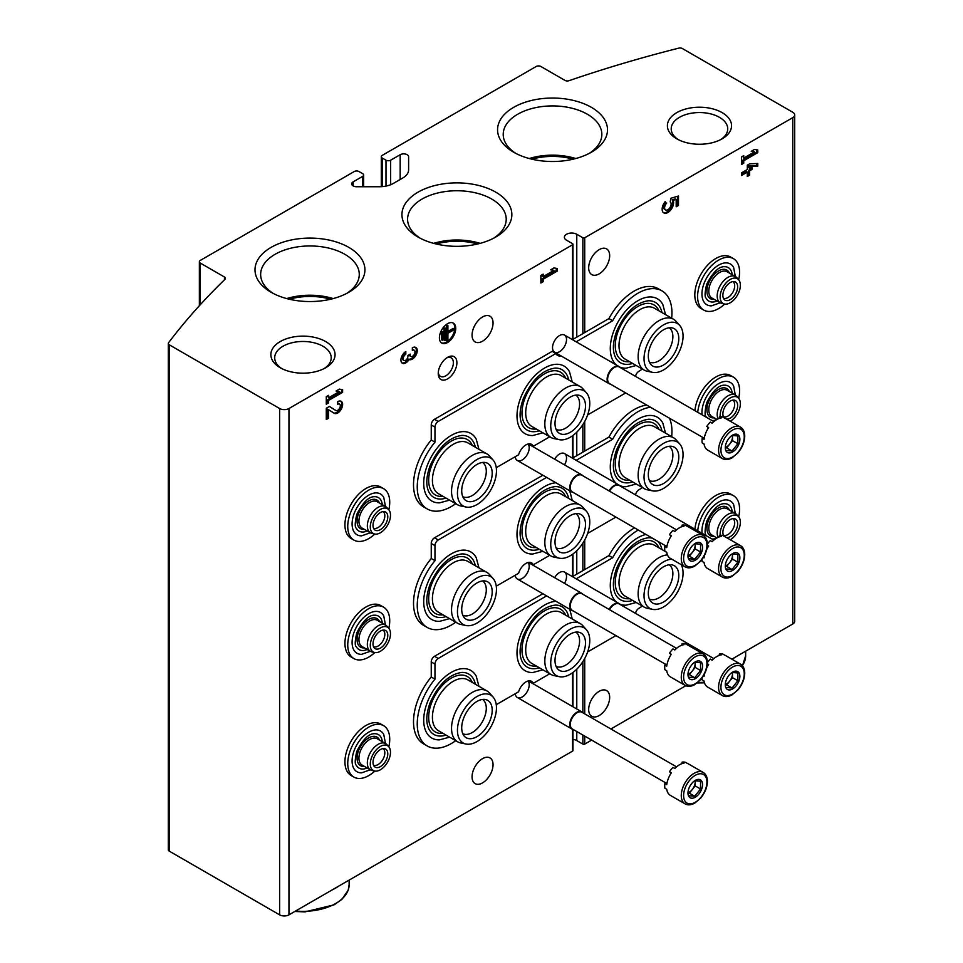 <?xml version="1.0" encoding="UTF-8"?>
<svg xmlns="http://www.w3.org/2000/svg" width="963" height="963" viewBox="0 0 963 963"><rect width="100%" height="100%" fill="white"/><g stroke="black" fill="none" stroke-linecap="round" stroke-linejoin="round"><path stroke-width="1.44" d="M477.6 244A47.163 27.229 0 0 0 436.203 244M573.226 159.172A47.163 27.229 0 0 0 531.829 159.172M330.658 299.216A47.163 27.229 0 0 0 289.261 299.216M576.777 337.158L576.777 234.262L582.856 237.765A1.324 0.758 0 0 0 584.722 237.765L792.766 117.655A6.597 3.804 0 0 0 794.692 114.958A6.597 3.804 0 0 0 792.766 112.262L682.394 48.547A3.298 1.902 0 0 0 678.746 48.15A989.555 571.312 0 0 0 569.013 80.699A3.298 1.902 0 0 1 564.992 80.41L540.869 66.483A3.298 1.902 0 0 0 536.198 66.483L382.263 155.356A3.298 1.902 0 0 0 381.3 156.704A3.298 1.902 0 0 0 382.263 158.052L385.994 160.207A3.298 1.902 0 0 0 390.653 160.207L400.175 154.718A4.947 2.853 0 0 1 405.567 154.092A4.947 2.853 0 0 1 408.613 156.728L408.613 169.885L408.613 156.728M731.844 659.161L792.766 623.988A6.597 3.804 0 0 0 794.692 621.291L794.692 114.958M353.156 185.895L353.156 181.863A4.947 2.853 0 0 0 351.712 183.873A4.947 2.853 0 0 0 356.659 186.738L379.422 186.738A19.79 11.424 0 0 0 393.422 183.391L402.823 177.962A19.79 11.424 0 0 0 408.613 169.885M353.156 181.863L362.666 176.361A3.298 1.902 0 0 0 363.641 175.013A3.298 1.902 0 0 0 362.666 173.677L358.934 171.522A3.298 1.902 0 0 0 354.276 171.522L200.328 260.395A3.298 1.902 0 0 0 199.365 261.743A3.298 1.902 0 0 0 200.328 263.092L224.463 277.019A3.298 1.902 0 0 1 225.426 278.367A3.298 1.902 0 0 1 224.957 279.342A989.555 571.312 0 0 0 168.585 342.696A3.298 1.902 0 0 0 168.308 343.454A3.298 1.902 0 0 0 169.271 344.802L279.631 408.517A6.597 3.804 0 0 0 288.96 408.517L572.576 244.771A1.324 0.758 0 0 0 572.576 243.699L566.521 240.196A7.259 4.189 0 0 1 564.39 237.235A7.259 4.189 0 0 1 568.868 233.359A7.259 4.189 0 0 1 576.777 234.262M168.308 343.454L168.308 849.787A3.298 1.902 0 0 0 169.271 851.136L279.631 914.85A6.597 3.804 0 0 0 288.96 914.85L572.576 751.104A1.324 0.758 0 0 0 572.961 750.562L572.961 729.376M528.001 562.512A9.895 5.718 -60 0 1 528.386 570.602A9.895 5.718 -60 0 1 522.211 578.462A9.895 5.718 -60 0 1 515.241 575.212M528.001 681.01A9.895 5.718 -60 0 1 528.386 689.099A9.895 5.718 -60 0 1 522.211 696.971A9.895 5.718 -60 0 1 515.241 693.721M528.001 444.003A9.895 5.718 -60 0 1 528.386 452.104A9.895 5.718 -60 0 1 522.211 459.965A9.895 5.718 -60 0 1 515.241 456.715M554.628 459.17A9.895 5.718 -60 0 1 559.527 454.042A9.895 5.718 -60 0 1 565.979 455.258A9.895 5.718 -60 0 1 564.523 464.888M554.628 577.68A9.895 5.718 -60 0 1 559.527 572.54A9.895 5.718 -60 0 1 565.979 573.767A9.895 5.718 -60 0 1 564.523 583.385M559.527 351.7A9.895 5.718 -60 0 1 552.521 347.655A9.895 5.718 -60 0 1 559.527 335.533A9.895 5.718 -60 0 1 566.521 339.578A9.895 5.718 -60 0 1 559.527 351.7M472.063 335.136A14.842 8.571 120 0 0 475.132 341.925A14.842 8.571 120 0 0 489.974 333.354A14.842 8.571 120 0 0 489.974 316.213A14.842 8.571 120 0 0 478.539 320.198A14.842 8.571 120 0 0 472.063 335.136M472.063 776.828A14.842 8.571 120 0 0 475.132 783.617A14.842 8.571 120 0 0 489.974 775.046A14.842 8.571 120 0 0 489.974 757.905A14.842 8.571 120 0 0 478.539 761.889A14.842 8.571 120 0 0 472.063 776.828M328.564 409.708L334.161 413.259A6.922 3.996 120 0 0 334.245 413.308A6.922 3.996 120 0 0 341.179 409.311A6.922 3.996 120 0 0 341.179 401.306A6.922 3.996 120 0 0 337.712 401.655L337.712 404.291A3.696 2.131 120 0 1 339.554 404.111A3.696 2.131 120 0 1 339.554 408.372A3.696 2.131 120 0 1 335.87 410.503L329.442 406.434L326.288 408.252L326.288 419.567L328.564 418.243L328.564 409.708L327.637 409.167L327.637 417.701L328.564 418.243M334.931 409.973L335.87 410.503A3.696 2.131 120 0 0 335.87 410.503L334.883 409.937A3.696 2.131 120 0 0 334.931 409.973A3.696 2.131 120 0 0 334.98 409.997M342.611 392.338L342.611 389.69L339.349 389.124L336.075 391.014L339.349 391.58L328.564 397.803L328.564 395.348L326.288 396.672L326.288 404.207L328.564 402.895L328.564 400.439L342.611 392.338L341.672 391.797L341.672 389.534M405.82 351.555A6.922 3.996 120 0 0 401.294 357.658A6.922 3.996 120 0 0 402.353 363.22A6.922 3.996 120 0 0 409.082 359.548A6.922 3.996 120 0 0 415.908 355.275A6.922 3.996 120 0 0 415.811 347.45A6.922 3.996 120 0 0 412.345 347.787L412.345 350.424A3.696 2.131 120 0 1 414.198 350.243A3.696 2.131 120 0 1 413.657 355.299A3.238 1.866 120 0 1 410.9 356.479A3.238 1.866 120 0 1 410.226 354.998L410.226 354.107L407.939 355.419L407.939 356.31A3.238 1.866 120 0 1 404.508 360.583A3.696 2.131 120 0 1 403.966 360.415A3.696 2.131 120 0 1 403.401 357.454A3.696 2.131 120 0 1 405.82 354.203L405.82 351.555M439.405 337.82A11.544 6.669 120 0 0 441.8 343.105A11.544 6.669 120 0 0 453.344 336.448A11.544 6.669 120 0 0 453.344 323.111A11.544 6.669 120 0 0 444.449 326.204A11.544 6.669 120 0 0 439.405 337.82M557.192 271.145L557.192 268.496L553.93 267.931L550.655 269.821L553.93 270.386L543.156 276.61L543.156 274.154L540.869 275.478L540.869 283.014L543.156 281.702L543.156 279.246L557.192 271.145L556.253 270.603L556.253 268.34M447.566 378.892A13.193 7.62 -60 0 1 438.237 373.512A13.193 7.62 -60 0 1 447.566 357.345A13.193 7.62 -60 0 1 456.895 362.738A13.193 7.62 -60 0 1 447.566 378.892M591.643 740.102L584.722 744.098A1.324 0.758 0 0 1 582.856 744.098L576.777 740.595A7.259 4.189 0 0 0 572.961 739.44M588.682 709.49A14.842 8.571 120 0 0 591.751 716.291A14.842 8.571 120 0 0 606.594 707.721A14.842 8.571 120 0 0 606.594 690.579A14.842 8.571 120 0 0 595.158 694.552A14.842 8.571 120 0 0 588.682 709.49M588.682 267.798A14.842 8.571 120 0 0 591.751 274.599A14.842 8.571 120 0 0 606.594 266.029A14.842 8.571 120 0 0 606.594 248.887A14.842 8.571 120 0 0 595.158 252.86A14.842 8.571 120 0 0 588.682 267.798M666.721 203.049A4.622 2.66 120 0 0 665.553 209.922L664.626 209.38A4.622 2.66 120 0 1 665.794 202.519L665.289 201.52A8.077 4.671 120 0 0 663.82 212.919A8.077 4.671 120 0 0 671.055 209.549A8.077 4.671 120 0 0 673.125 200.304L676.195 199.413L676.195 206.768L678.482 205.456L678.482 196.031L670.934 198.234L670.176 201.929A4.622 2.66 120 0 0 670.152 201.917M665.553 209.922A4.622 2.66 120 0 0 670.176 207.262A4.622 2.66 120 0 0 670.176 201.929M757.773 166.105L757.773 163.469L749.611 163.842L747.324 165.167L747.324 169.5L741.45 172.895L741.45 175.531L747.324 172.136L747.324 176.47L749.611 175.158L749.611 170.812L752.067 169.404L752.067 166.768L749.611 168.176L749.611 166.479L757.773 166.105L756.846 165.564L756.846 163.505M757.773 152.636L757.773 149.999L754.51 149.434L751.248 151.323L754.51 151.889L743.737 158.101L743.737 155.657L741.45 156.969L741.45 164.517L743.737 163.192L743.737 160.749L757.773 152.636L756.846 152.106L756.846 149.843M610.903 728.979L685.812 685.728M676.784 138.828A32.092 18.526 0 0 0 722.154 138.828A32.092 18.526 0 0 0 722.154 112.635A32.092 18.526 0 0 0 676.784 112.635A32.092 18.526 0 0 0 676.784 138.828L676.784 138.828M280.269 367.758A32.092 18.526 0 0 0 325.65 367.758A32.092 18.526 0 0 0 325.65 341.552A32.092 18.526 0 0 0 280.269 341.552A32.092 18.526 0 0 0 280.269 367.758L280.269 367.758M418.038 237.042A54.963 31.731 0 0 0 495.764 237.042A54.963 31.731 0 0 0 495.764 192.167A54.963 31.731 0 0 0 418.038 192.167A54.963 31.731 0 0 0 418.038 237.042L418.038 237.042M513.664 152.214A54.963 31.731 0 0 0 591.39 152.214A54.963 31.731 0 0 0 591.39 107.338A54.963 31.731 0 0 0 513.664 107.338A54.963 31.731 0 0 0 513.664 152.214L513.664 152.214M271.097 292.258A54.963 31.731 0 0 0 348.823 292.258A54.963 31.731 0 0 0 348.823 247.383A54.963 31.731 0 0 0 271.097 247.383A54.963 31.731 0 0 0 271.097 292.258L271.097 292.258M333.198 298.578A49.318 28.469 0 0 0 286.721 298.578M346.716 293.414A49.318 28.469 0 0 0 359.271 274.431A49.318 28.469 0 0 0 309.954 245.962A49.318 28.469 0 0 0 260.648 274.431A49.318 28.469 0 0 0 273.203 293.414M575.766 158.522A49.318 28.469 0 0 0 529.289 158.522M589.284 153.358A49.318 28.469 0 0 0 601.839 134.387A49.318 28.469 0 0 0 552.521 105.918A49.318 28.469 0 0 0 503.216 134.387A49.318 28.469 0 0 0 515.771 153.358M480.14 243.362A49.318 28.469 0 0 0 433.663 243.362M493.658 238.198A49.318 28.469 0 0 0 506.213 219.215A49.318 28.469 0 0 0 456.895 190.746A49.318 28.469 0 0 0 407.59 219.215A49.318 28.469 0 0 0 420.145 238.198M324.206 368.54A28.252 16.311 0 0 0 331.212 357.791A28.252 16.311 0 0 0 302.96 341.468A28.252 16.311 0 0 0 274.708 357.791A28.252 16.311 0 0 0 281.714 368.54M720.721 139.611A28.252 16.311 0 0 0 727.727 128.861A28.252 16.311 0 0 0 699.463 112.551A28.252 16.311 0 0 0 671.211 128.861A28.252 16.311 0 0 0 678.217 139.611M446.639 357.935A10.689 6.175 -60 0 1 451.141 357.839A10.689 6.175 -60 0 1 452.791 366.409A10.689 6.175 -60 0 1 445.797 375.835A10.689 6.175 -60 0 1 440.452 376.364A10.689 6.175 -60 0 1 438.285 372.404M751.754 151.035L754.51 151.889M742.81 156.199L743.737 158.101M741.45 163.433L742.81 162.663L743.737 163.192M742.81 162.663L742.81 160.207L743.737 160.749M742.81 160.207L756.846 152.106M741.45 174.459L746.397 171.595L747.324 172.136M747.324 175.398L748.684 174.616L749.611 175.158M748.684 174.616L748.684 170.282L749.611 170.812M748.684 170.282L751.128 168.862L752.067 169.404M751.128 168.862L751.128 167.309M749.611 166.479L748.684 165.949L748.684 167.634L749.611 168.176M748.684 165.949L756.846 165.564M676.195 205.697L677.543 204.914L677.543 196.296M677.543 204.914L678.482 205.456M665.794 202.519L665.084 201.761M663.387 212.606A8.077 4.671 120 0 0 670.392 208.634A8.077 4.671 120 0 0 672.186 199.774L673.125 200.304M672.186 199.774L675.256 198.872L676.195 199.413M551.161 269.532L553.93 270.386M542.217 274.696L542.217 276.068L543.156 276.61M540.869 281.942L542.217 281.16L543.156 281.702M542.217 281.16L542.217 278.704L543.156 279.246M542.217 278.704L556.253 270.603M442.342 340.276L442.992 339.903L442.992 331.597L442.342 331.982L442.342 340.276L441.415 339.734L441.415 331.441L442.342 331.982M441.415 331.441L442.992 331.597M444.954 340.649L445.604 340.276L445.604 328.214L444.954 328.588L444.954 340.649L444.027 340.108L444.027 328.046L444.954 328.588M444.027 328.046L445.604 328.214M454.103 329.719L454.103 328.961L447.891 332.548L447.891 325.386L447.241 325.759L447.241 340.842L447.891 340.469L447.891 333.294L454.103 329.719M447.891 331.465L453.164 328.419L454.103 328.961M447.891 325.386L446.314 325.217L446.314 340.3L447.241 340.842M446.314 325.217L447.241 325.759M441.343 342.804A11.544 6.669 120 0 0 452.405 335.906A11.544 6.669 120 0 0 452.851 322.87M401.92 362.895A6.922 3.996 120 0 0 408.156 359.006L409.082 359.548M408.156 359.006A6.922 3.996 120 0 0 414.74 355.142A6.922 3.996 120 0 0 415.318 347.234M414.198 350.243L413.259 349.701A3.696 2.131 120 0 0 412.345 349.545M409.299 354.637A3.238 1.866 120 0 0 409.961 355.937L410.9 356.479M403.966 360.415L403.04 359.873A3.696 2.131 120 0 1 402.474 356.912A3.696 2.131 120 0 1 404.881 353.662L405.82 354.203M404.881 353.662L404.881 352.205M336.581 390.725L339.349 391.58M327.637 395.889L328.564 397.803M326.288 403.136L327.637 402.353L328.564 402.895M327.637 402.353L327.637 399.898L328.564 400.439M327.637 399.898L341.672 391.797M333.643 412.922A6.922 3.996 120 0 0 340.168 408.902A6.922 3.996 120 0 0 340.673 401.09M339.554 404.111L338.627 403.569A3.696 2.131 120 0 0 337.712 403.413M334.883 409.937L329.394 406.458M326.288 418.484L327.637 417.701M478.948 449.3L476.228 439.176A39.026 22.534 120 0 0 451.298 435.372A39.026 22.534 120 0 0 424.382 475.77A39.026 22.534 120 0 0 439.465 502.855L449.589 500.146M665.541 314.636L662.821 304.513A39.026 22.534 120 0 0 637.891 300.709A39.026 22.534 120 0 0 612.925 333.391A39.026 22.534 120 0 0 616.597 365.146M619.691 367.035A39.026 22.534 120 0 0 626.058 368.191L636.182 365.483M572.251 381.974L569.53 371.838A39.026 22.534 120 0 0 544.601 368.035A39.026 22.534 120 0 0 517.673 408.444A39.026 22.534 120 0 0 532.756 435.529L542.891 432.82M642.297 369.022A48.162 27.807 120 0 1 638.746 371.393A4.622 2.66 120 0 0 635.592 376.413M671.656 318.175A48.162 27.807 120 0 0 661.966 290.862A48.162 27.807 120 0 0 612.649 320.751L576.187 341.805M455.716 503.673A48.162 27.807 120 0 1 427.223 508.946A48.162 27.807 120 0 1 434.975 442.149L434.975 427.103A4.622 2.66 120 0 1 438.237 421.445L555.928 353.505A11.219 6.476 120 0 0 557.649 355.479A11.219 6.476 120 0 0 560.947 355.865M496.258 467.669L518.612 454.765A11.219 6.476 120 0 1 531.54 444.328A11.219 6.476 120 0 1 533.261 446.302L549.765 436.781M587.635 414.921L625.697 392.94M533.261 446.302L529.53 444.148A11.219 6.476 120 0 0 529.361 443.799M434.975 442.149L431.243 439.995A48.162 27.807 120 0 0 423.491 506.791L427.223 508.946M555.928 353.505L552.196 351.351L434.506 419.29A4.622 2.66 120 0 0 431.243 424.948L431.243 439.995M556.096 353.854A11.219 6.476 120 0 0 557.216 353.71M612.649 320.751L608.917 318.597L572.455 339.65M661.966 290.862L658.235 288.707A48.162 27.807 120 0 0 608.917 318.597M539.316 430.75A34.861 20.127 -60 0 1 522.331 424.972C519.057 418.556 519.37 409.793 523.294 398.67C531.72 380.06 542.35 369.864 555.17 368.095A34.861 20.127 -60 0 1 568.676 379.904M536.283 429.004A31.996 18.478 -60 0 1 528.603 390.665A31.996 18.478 -60 0 1 565.642 378.158M575.85 395.107A19.79 11.424 -60 0 1 578.414 411.081A19.79 11.424 -60 0 1 565.594 428.186A19.79 11.424 -60 0 1 556.072 429.366M559.322 439.682L553.954 438.586A29.359 16.949 -60 0 1 550.908 437.443L531.781 426.404A29.359 16.949 -60 0 1 531.781 392.507A29.359 16.949 -60 0 1 561.14 375.558L580.268 386.596A29.359 16.949 -60 0 1 582.784 388.667L586.407 392.76A27.59 15.926 -60 0 1 587.49 415.33A27.59 15.926 -60 0 1 570.252 437.238A27.59 15.926 -60 0 1 559.322 439.682A27.59 15.926 -60 0 1 556.458 406.747A27.59 15.926 -60 0 1 586.407 392.76M550.908 437.443A29.359 16.949 -60 0 1 550.908 403.545A29.359 16.949 -60 0 1 580.268 386.596M570.252 432.315A21.559 12.447 -60 0 1 557.625 431.869A21.559 12.447 -60 0 1 559.479 408.493A21.559 12.447 -60 0 1 578.799 395.203A21.559 12.447 -60 0 1 584.83 411.454A21.559 12.447 -60 0 1 570.252 432.315M669.153 327.781A19.79 11.424 -60 0 1 671.705 343.755A19.79 11.424 -60 0 1 658.885 360.848A19.79 11.424 -60 0 1 649.375 362.04M663.555 364.989A21.559 12.447 -60 0 1 650.928 364.544A21.559 12.447 -60 0 1 652.77 341.167A21.559 12.447 -60 0 1 672.09 327.877A21.559 12.447 -60 0 1 678.121 344.128A21.559 12.447 -60 0 1 663.555 364.989M663.555 369.912A27.59 15.926 -60 0 1 652.613 372.356A27.59 15.926 -60 0 1 649.76 339.421A27.59 15.926 -60 0 1 679.709 325.434A27.59 15.926 -60 0 1 680.781 348.004A27.59 15.926 -60 0 1 663.555 369.912M652.613 372.356L647.256 371.261A29.359 16.949 -60 0 1 644.211 370.117A29.359 16.949 -60 0 1 644.211 336.219A29.359 16.949 -60 0 1 673.558 319.271A29.359 16.949 -60 0 1 676.074 321.341L679.709 325.434M644.211 370.117L625.083 359.079A29.359 16.949 -60 0 1 625.083 325.181A29.359 16.949 -60 0 1 654.443 308.232L673.558 319.271M629.573 361.667A31.996 18.478 -60 0 1 621.893 323.339A31.996 18.478 -60 0 1 658.933 310.82M632.607 363.424A34.861 20.127 -60 0 1 615.634 357.634C612.348 351.23 612.673 342.467 616.585 331.344C625.023 312.722 635.652 302.538 648.46 300.757A34.861 20.127 -60 0 1 661.966 312.578M482.559 462.445A19.79 11.424 -60 0 1 485.123 478.418A19.79 11.424 -60 0 1 472.291 495.512A19.79 11.424 -60 0 1 462.782 496.691M476.962 499.653A21.559 12.447 -60 0 1 464.335 499.195A21.559 12.447 -60 0 1 466.176 475.818A21.559 12.447 -60 0 1 485.496 462.541A21.559 12.447 -60 0 1 491.527 478.792A21.559 12.447 -60 0 1 476.962 499.653M476.962 504.576A27.59 15.926 -60 0 1 466.02 507.02A27.59 15.926 -60 0 1 463.167 474.085A27.59 15.926 -60 0 1 493.116 460.097A27.59 15.926 -60 0 1 494.188 482.656A27.59 15.926 -60 0 1 476.962 504.576M466.02 507.02L460.663 505.924A29.359 16.949 -60 0 1 457.618 504.781A29.359 16.949 -60 0 1 457.618 470.883A29.359 16.949 -60 0 1 486.965 453.934A29.359 16.949 -60 0 1 489.481 455.993L493.116 460.097M457.618 504.781L438.49 493.73A29.359 16.949 -60 0 1 438.49 459.833A29.359 16.949 -60 0 1 467.849 442.884L486.965 453.934M442.98 496.33A31.996 18.478 -60 0 1 435.3 458.003A31.996 18.478 -60 0 1 472.339 445.484M446.013 498.088A34.861 20.127 -60 0 1 429.041 492.298C425.754 485.894 426.079 477.13 429.992 465.996C438.43 447.386 449.059 437.19 461.879 435.42A34.861 20.127 -60 0 1 475.373 447.241M478.948 567.797L476.228 557.673A39.026 22.534 120 0 0 451.298 553.869A39.026 22.534 120 0 0 424.382 594.279A39.026 22.534 120 0 0 439.465 621.364L449.589 618.643M665.541 433.145L662.821 423.01A39.026 22.534 120 0 0 637.891 419.206A39.026 22.534 120 0 0 612.925 451.9A39.026 22.534 120 0 0 616.597 483.643M619.691 485.533A39.026 22.534 120 0 0 626.058 486.7L636.182 483.992M555.976 482.8A39.026 22.534 120 0 0 544.601 486.544A39.026 22.534 120 0 0 517.673 526.942A39.026 22.534 120 0 0 532.756 554.026L542.891 551.317M642.297 487.519A48.162 27.807 120 0 1 638.746 489.89A4.622 2.66 120 0 0 635.592 494.922M671.656 436.672A48.162 27.807 120 0 0 669.526 418.243M650.519 407.265A48.162 27.807 120 0 0 612.649 439.26L576.187 460.314M546.599 477.395L438.237 539.954A4.622 2.66 120 0 0 434.975 545.612L434.975 560.659A48.162 27.807 120 0 0 427.223 627.443A48.162 27.807 120 0 0 455.716 622.182M496.258 586.166L518.612 573.274A11.219 6.476 120 0 1 531.54 562.825A11.219 6.476 120 0 1 533.261 564.812L549.765 555.29M587.635 533.418L615.899 517.095M533.261 564.812L529.53 562.657A11.219 6.476 120 0 0 529.361 562.308M434.975 560.659L431.243 558.504A48.162 27.807 120 0 0 423.491 625.288L427.223 627.443M542.867 475.241L434.506 537.799A4.622 2.66 120 0 0 431.243 543.457L431.243 558.504M612.649 439.26L608.917 437.106L572.455 458.159M646.775 405.11A48.162 27.807 120 0 0 608.917 437.106M539.316 549.259A34.861 20.127 -60 0 1 522.331 543.469C519.057 537.065 519.37 528.302 523.294 517.167C531.72 498.557 542.35 488.373 555.17 486.592A34.861 20.127 -60 0 1 568.676 498.413M536.283 547.502A31.996 18.478 -60 0 1 528.603 509.174A31.996 18.478 -60 0 1 565.642 496.655M575.85 513.616A19.79 11.424 -60 0 1 578.414 529.59A19.79 11.424 -60 0 1 565.594 546.683A19.79 11.424 -60 0 1 556.072 547.875M559.322 558.191L553.954 557.096A29.359 16.949 -60 0 1 550.908 555.952L531.781 544.914A29.359 16.949 -60 0 1 531.781 511.004A29.359 16.949 -60 0 1 561.14 494.055L580.268 505.106A29.359 16.949 -60 0 1 582.784 507.164L586.407 511.269A27.59 15.926 -60 0 1 587.49 533.827A27.59 15.926 -60 0 1 570.252 555.747A27.59 15.926 -60 0 1 559.322 558.191A27.59 15.926 -60 0 1 556.458 525.256A27.59 15.926 -60 0 1 586.407 511.269M550.908 555.952A29.359 16.949 -60 0 1 550.908 522.054A29.359 16.949 -60 0 1 580.268 505.106M570.252 550.824A21.559 12.447 -60 0 1 557.625 550.367A21.559 12.447 -60 0 1 559.479 526.99A21.559 12.447 -60 0 1 578.799 513.712A21.559 12.447 -60 0 1 584.83 529.963A21.559 12.447 -60 0 1 570.252 550.824M669.153 446.278A19.79 11.424 -60 0 1 671.705 462.252A19.79 11.424 -60 0 1 658.885 479.357A19.79 11.424 -60 0 1 649.375 480.537M663.555 483.486A21.559 12.447 -60 0 1 650.928 483.041A21.559 12.447 -60 0 1 652.77 459.664A21.559 12.447 -60 0 1 672.09 446.375A21.559 12.447 -60 0 1 678.121 462.637A21.559 12.447 -60 0 1 663.555 483.486M663.555 488.41A27.59 15.926 -60 0 1 652.613 490.853A27.59 15.926 -60 0 1 649.76 457.919A27.59 15.926 -60 0 1 679.709 443.943A27.59 15.926 -60 0 1 680.781 466.501A27.59 15.926 -60 0 1 663.555 488.41M652.613 490.853L647.256 489.77A29.359 16.949 -60 0 1 644.211 488.614A29.359 16.949 -60 0 1 644.211 454.717A29.359 16.949 -60 0 1 673.558 437.768A29.359 16.949 -60 0 1 676.074 439.838L679.709 443.943M644.211 488.614L625.083 477.576A29.359 16.949 -60 0 1 625.083 443.678A29.359 16.949 -60 0 1 654.443 426.729L673.558 437.768M629.573 480.176A31.996 18.478 -60 0 1 621.893 441.836A31.996 18.478 -60 0 1 658.933 429.329M632.607 481.921A34.861 20.127 -60 0 1 615.634 476.143C612.348 469.739 612.673 460.964 616.585 449.841C625.023 431.231 635.652 421.036 648.46 419.266A34.861 20.127 -60 0 1 661.966 431.075M482.559 580.942A19.79 11.424 -60 0 1 485.123 596.916A19.79 11.424 -60 0 1 472.291 614.021A19.79 11.424 -60 0 1 462.782 615.201M476.962 618.15A21.559 12.447 -60 0 1 464.335 617.704A21.559 12.447 -60 0 1 466.176 594.327A21.559 12.447 -60 0 1 485.496 581.038A21.559 12.447 -60 0 1 491.527 597.289A21.559 12.447 -60 0 1 476.962 618.15M476.962 623.073A27.59 15.926 -60 0 1 466.02 625.517A27.59 15.926 -60 0 1 463.167 592.582A27.59 15.926 -60 0 1 493.116 578.594A27.59 15.926 -60 0 1 494.188 601.165A27.59 15.926 -60 0 1 476.962 623.073M466.02 625.517L460.663 624.421A29.359 16.949 -60 0 1 457.618 623.278A29.359 16.949 -60 0 1 457.618 589.38A29.359 16.949 -60 0 1 486.965 572.431A29.359 16.949 -60 0 1 489.481 574.502L493.116 578.594M457.618 623.278L438.49 612.239A29.359 16.949 -60 0 1 438.49 578.342A29.359 16.949 -60 0 1 467.849 561.393L486.965 572.431M442.98 614.839A31.996 18.478 -60 0 1 435.3 576.5A31.996 18.478 -60 0 1 472.339 563.981M446.013 616.585A34.861 20.127 -60 0 1 429.041 610.795C425.754 604.391 426.079 595.628 429.992 584.505C438.43 565.895 449.059 555.699 461.879 553.918A34.861 20.127 -60 0 1 475.373 565.738M478.948 686.306L476.228 676.17A39.026 22.534 120 0 0 451.298 672.367A39.026 22.534 120 0 0 424.382 712.776A39.026 22.534 120 0 0 439.465 739.861L449.589 737.152M645.944 534.453A39.026 22.534 120 0 0 637.891 537.715A39.026 22.534 120 0 0 612.925 570.397A39.026 22.534 120 0 0 616.597 602.152M619.691 604.042A39.026 22.534 120 0 0 626.058 605.197L636.182 602.489M555.976 601.309A39.026 22.534 120 0 0 544.601 605.041A39.026 22.534 120 0 0 517.673 645.451A39.026 22.534 120 0 0 532.756 672.535L542.891 669.827M642.297 606.028A48.162 27.807 120 0 1 638.746 608.399A4.622 2.66 120 0 0 635.592 613.419M638.3 530.023A48.162 27.807 120 0 0 612.649 557.758L576.187 578.811M546.599 595.892L438.237 658.451A4.622 2.66 120 0 0 434.975 664.109L434.975 679.156A48.162 27.807 120 0 0 427.223 745.952A48.162 27.807 120 0 0 455.716 740.679M496.258 704.675L518.612 691.771A11.219 6.476 120 0 1 531.54 681.335A11.219 6.476 120 0 1 533.261 683.309L549.765 673.787M587.635 651.927L615.899 635.604M533.261 683.309L529.53 681.154A11.219 6.476 120 0 0 529.361 680.805M434.975 679.156L431.243 677.001A48.162 27.807 120 0 0 423.491 743.797L427.223 745.952M542.867 593.738L434.506 656.297A4.622 2.66 120 0 0 431.243 661.954L431.243 677.001M612.649 557.758L608.917 555.603L572.455 576.656M634.557 527.868A48.162 27.807 120 0 0 608.917 555.603M539.316 667.756A34.861 20.127 -60 0 1 522.331 661.978C519.057 655.562 519.37 646.799 523.294 635.676C531.72 617.066 542.35 606.871 555.17 605.101A34.861 20.127 -60 0 1 568.676 616.91M536.283 666.011A31.996 18.478 -60 0 1 528.603 627.671A31.996 18.478 -60 0 1 565.642 615.164M575.85 632.113A19.79 11.424 -60 0 1 578.414 648.087A19.79 11.424 -60 0 1 565.594 665.192A19.79 11.424 -60 0 1 556.072 666.372M559.322 676.688L553.954 675.593A29.359 16.949 -60 0 1 550.908 674.449L531.781 663.411A29.359 16.949 -60 0 1 531.781 629.513A29.359 16.949 -60 0 1 561.14 612.564L580.268 623.603A29.359 16.949 -60 0 1 582.784 625.673L586.407 629.766A27.59 15.926 -60 0 1 587.49 652.336A27.59 15.926 -60 0 1 570.252 674.244A27.59 15.926 -60 0 1 559.322 676.688A27.59 15.926 -60 0 1 556.458 643.753A27.59 15.926 -60 0 1 586.407 629.766M550.908 674.449A29.359 16.949 -60 0 1 550.908 640.551A29.359 16.949 -60 0 1 580.268 623.603M570.252 669.321A21.559 12.447 -60 0 1 557.625 668.876A21.559 12.447 -60 0 1 559.479 645.499A21.559 12.447 -60 0 1 578.799 632.21A21.559 12.447 -60 0 1 584.83 648.46A21.559 12.447 -60 0 1 570.252 669.321M669.153 564.787A19.79 11.424 -60 0 1 671.705 580.761A19.79 11.424 -60 0 1 658.885 597.854A19.79 11.424 -60 0 1 649.375 599.046M663.555 601.995A21.559 12.447 -60 0 1 650.928 601.55A21.559 12.447 -60 0 1 652.77 578.173A21.559 12.447 -60 0 1 672.09 564.884A21.559 12.447 -60 0 1 678.121 581.134A21.559 12.447 -60 0 1 663.555 601.995M681.214 564.631A27.59 15.926 -60 0 1 663.555 606.919A27.59 15.926 -60 0 1 652.613 609.362A27.59 15.926 -60 0 1 646.582 583.06A27.59 15.926 -60 0 1 671.825 559.214M652.613 609.362L647.256 608.267A29.359 16.949 -60 0 1 644.211 607.123A29.359 16.949 -60 0 1 641.815 577.908A29.359 16.949 -60 0 1 667.455 554.917M644.211 607.123L625.083 596.085A29.359 16.949 -60 0 1 625.083 562.187A29.359 16.949 -60 0 1 654.443 545.227L666.745 552.341M629.573 598.673A31.996 18.478 -60 0 1 621.893 560.346A31.996 18.478 -60 0 1 658.933 547.827M632.607 600.431A34.861 20.127 -60 0 1 615.634 594.64C612.348 588.237 612.673 579.473 616.585 568.339C625.023 549.729 635.652 539.545 648.46 537.763A34.861 20.127 -60 0 1 652.469 538.209M657.765 541.266A34.861 20.127 -60 0 1 661.966 549.584M482.559 699.451A19.79 11.424 -60 0 1 485.123 715.425A19.79 11.424 -60 0 1 472.291 732.518A19.79 11.424 -60 0 1 462.782 733.698M476.962 736.659A21.559 12.447 -60 0 1 464.335 736.201A21.559 12.447 -60 0 1 466.176 712.825A21.559 12.447 -60 0 1 485.496 699.535A21.559 12.447 -60 0 1 491.527 715.798A21.559 12.447 -60 0 1 476.962 736.659M476.962 741.582A27.59 15.926 -60 0 1 466.02 744.026A27.59 15.926 -60 0 1 463.167 711.091A27.59 15.926 -60 0 1 493.116 697.104A27.59 15.926 -60 0 1 494.188 719.662A27.59 15.926 -60 0 1 476.962 741.582M466.02 744.026L460.663 742.93A29.359 16.949 -60 0 1 457.618 741.787A29.359 16.949 -60 0 1 457.618 707.889A29.359 16.949 -60 0 1 486.965 690.94A29.359 16.949 -60 0 1 489.481 692.999L493.116 697.104M457.618 741.787L438.49 730.736A29.359 16.949 -60 0 1 438.49 696.839A29.359 16.949 -60 0 1 467.849 679.89L486.965 690.94M442.98 733.337A31.996 18.478 -60 0 1 435.3 695.009A31.996 18.478 -60 0 1 472.339 682.49M446.013 735.094A34.861 20.127 -60 0 1 429.041 729.304C425.754 722.9 426.079 714.137 429.992 703.002C438.43 684.392 449.059 674.196 461.879 672.427A34.861 20.127 -60 0 1 475.373 684.236M722.346 458.569L707.661 450.082A18.141 10.473 -60 0 1 704.061 444.015L702.196 442.944A18.141 10.473 120 0 1 702.196 438.285L704.061 439.357A18.141 10.473 -60 0 1 708.648 427.536L706.782 426.465A18.141 10.473 120 0 1 710.273 422.119L712.139 423.19A18.141 10.473 -60 0 1 721.311 417.894L719.445 416.823A18.141 10.473 120 0 1 722.948 417.123L724.814 418.207A18.141 10.473 -60 0 1 725.801 418.664L740.499 427.151A18.141 10.473 -60 0 0 722.346 437.623A18.141 10.473 -60 0 0 722.346 458.569C725.103 460.085 728.317 459.869 731.988 457.894L737.911 452.947C742.268 447.663 744.543 442.053 744.736 436.131C744.664 431.809 743.255 428.812 740.499 427.151M739.873 439.321A10.304 5.947 -60 0 1 732.59 451.948A10.304 5.947 -60 0 1 725.295 447.747A10.304 5.947 -60 0 1 726.271 442.968A10.304 5.947 -60 0 1 734.48 434.313A10.304 5.947 -60 0 1 739.873 439.321M726.198 450.467L732.036 450.985L737.863 443.738L737.863 435.962L732.036 435.432M732.337 435.3A8.246 4.767 -60 0 1 732.494 436.745L732.494 435.252M732.494 436.745A8.246 4.767 -60 0 1 729.581 444.256L732.494 440.633L732.494 436.745M725.476 447.783L726.668 447.891L729.581 444.256A8.246 4.767 -60 0 1 725.416 447.41M737.863 443.738L732.494 440.633M732.036 450.985L726.668 447.891M702.196 438.285A6.597 3.804 120 0 0 704.435 437.238M708.226 428.198A6.597 3.804 120 0 0 707.299 426.765M719.036 418.472A6.597 3.804 120 0 0 719.445 416.823M610.422 384.117A9.895 5.718 -60 0 1 609.158 383.695A9.895 5.718 -60 0 1 609.158 372.272A9.895 5.718 -60 0 1 619.053 366.554A9.895 5.718 -60 0 1 620.052 367.445M703.471 437.84L609.615 383.659A9.63 5.561 -60 0 1 609.615 372.537A9.63 5.561 -60 0 1 619.245 366.975L713.86 421.601M722.346 577.078C725.103 578.594 728.317 578.366 731.988 576.404L737.911 571.456C742.268 566.16 744.543 560.55 744.736 554.628C744.664 550.318 743.255 547.321 740.499 545.648A18.141 10.473 -60 0 0 722.346 556.12A18.141 10.473 -60 0 0 722.346 577.078L707.661 568.591A18.141 10.473 -60 0 1 704.061 562.524L702.196 561.441A18.141 10.473 120 0 1 702.039 559.395M703.339 557.445L704.061 557.866A18.141 10.473 -60 0 1 704.531 555.326M706.818 549.199A18.141 10.473 -60 0 1 708.648 546.045L707.396 545.311M707.408 544.047A18.141 10.473 120 0 1 710.273 540.616L712.139 541.7A18.141 10.473 -60 0 1 721.311 536.403L719.445 535.32A18.141 10.473 120 0 1 722.948 535.633L724.814 536.704A18.141 10.473 -60 0 1 725.801 537.173L740.499 545.648M739.873 557.83A10.304 5.947 -60 0 1 732.59 570.457A10.304 5.947 -60 0 1 725.295 566.244A10.304 5.947 -60 0 1 726.271 561.477A10.304 5.947 -60 0 1 734.48 552.822A10.304 5.947 -60 0 1 739.873 557.83M726.198 568.964L732.036 569.494L737.863 562.236L737.863 554.459L732.036 553.942M732.337 553.797A8.246 4.767 -60 0 1 732.494 555.254L732.494 553.761M732.494 555.254A8.246 4.767 -60 0 1 729.581 562.765L732.494 559.142L732.494 555.254M725.476 566.28L726.668 566.388L729.581 562.765A8.246 4.767 -60 0 1 725.416 565.919M737.863 562.236L732.494 559.142M732.036 569.494L726.668 566.388M708.226 546.695A6.597 3.804 120 0 0 707.396 545.335M719.036 536.969A6.597 3.804 120 0 0 719.445 535.32M609.073 490.913A9.895 5.718 -60 0 1 619.053 485.063A9.895 5.718 -60 0 1 620.052 485.942M609.531 491.178A9.63 5.561 -60 0 1 619.245 485.472L713.86 540.099M722.346 695.575C725.103 697.092 728.317 696.875 731.988 694.901L737.911 689.953C742.268 684.669 744.543 679.059 744.736 673.137C744.664 668.816 743.255 665.818 740.499 664.157A18.141 10.473 -60 0 0 722.346 674.63A18.141 10.473 -60 0 0 722.346 695.575L707.661 687.088A18.141 10.473 -60 0 1 704.061 681.022L702.196 679.95A18.141 10.473 120 0 1 702.039 677.892M703.339 675.954L704.061 676.363A18.141 10.473 -60 0 1 704.531 673.823M706.818 667.696A18.141 10.473 -60 0 1 708.648 664.542L707.396 663.82M707.408 662.544A18.141 10.473 120 0 1 710.273 659.113L712.139 660.197A18.141 10.473 -60 0 1 721.311 654.9L719.445 653.817A18.141 10.473 120 0 1 722.948 654.13L724.814 655.213A18.141 10.473 -60 0 1 725.801 655.671L740.499 664.157M739.873 676.327A10.304 5.947 -60 0 1 732.59 688.954A10.304 5.947 -60 0 1 725.295 684.741A10.304 5.947 -60 0 1 726.271 679.974A10.304 5.947 -60 0 1 734.48 671.319A10.304 5.947 -60 0 1 739.873 676.327M726.198 687.474L732.036 687.991L737.863 680.733L737.863 672.968L732.036 672.439M732.337 672.306A8.246 4.767 -60 0 1 732.494 673.751L732.494 672.258M732.494 673.751A8.246 4.767 -60 0 1 729.581 681.262L732.494 677.639L732.494 673.751M725.476 684.789L726.668 684.898L729.581 681.262A8.246 4.767 -60 0 1 725.416 684.416M737.863 680.733L732.494 677.639M732.036 687.991L726.668 684.898M708.226 665.204A6.597 3.804 120 0 0 707.396 663.844M719.036 655.478A6.597 3.804 120 0 0 719.445 653.817M609.073 609.423A9.895 5.718 -60 0 1 619.053 603.56A9.895 5.718 -60 0 1 620.052 604.451M609.531 609.675A9.63 5.561 -60 0 1 619.245 603.982L713.86 658.608M685.03 566.834L670.344 558.359A18.141 10.473 -60 0 1 666.745 552.293L664.879 551.209A18.141 10.473 120 0 1 664.879 546.551L666.745 547.634A18.141 10.473 -60 0 1 671.331 535.801L669.466 534.73A18.141 10.473 120 0 1 672.956 530.384L674.822 531.456A18.141 10.473 -60 0 1 683.995 526.159L682.129 525.088A18.141 10.473 120 0 1 685.62 525.401L687.486 526.472A18.141 10.473 -60 0 1 688.485 526.93L703.171 535.416A18.141 10.473 -60 0 0 685.03 545.889A18.141 10.473 -60 0 0 685.03 566.834C687.787 568.351 691.001 568.134 694.672 566.172L700.583 561.212C704.952 555.928 707.227 550.318 707.42 544.396C707.348 540.074 705.927 537.089 703.171 535.416M702.557 547.598A10.304 5.947 -60 0 1 695.274 560.213A10.304 5.947 -60 0 1 687.979 556.012A10.304 5.947 -60 0 1 688.954 551.233A10.304 5.947 -60 0 1 697.152 542.578A10.304 5.947 -60 0 1 702.557 547.598M688.882 558.733L694.72 559.25L700.546 552.004L700.546 544.227L694.72 543.71M695.021 543.565A8.246 4.767 -60 0 1 695.178 545.01L695.178 543.517M695.178 545.01A8.246 4.767 -60 0 1 692.265 552.533L695.178 548.898L695.178 545.01M688.148 556.048L689.352 556.157L692.265 552.533A8.246 4.767 -60 0 1 688.088 555.675M700.546 552.004L695.178 548.898M694.72 559.25L689.352 556.157M664.879 546.551A6.597 3.804 120 0 0 667.118 545.503M670.91 536.463A6.597 3.804 120 0 0 669.983 535.031M681.72 526.737A6.597 3.804 120 0 0 682.129 525.088M573.105 492.394A9.895 5.718 -60 0 1 571.841 491.961A9.895 5.718 -60 0 1 571.841 480.537A9.895 5.718 -60 0 1 581.736 474.819A9.895 5.718 -60 0 1 582.735 475.71M666.155 546.117L572.287 491.924A9.63 5.561 -60 0 1 572.287 480.802A9.63 5.561 -60 0 1 581.917 475.241L676.544 529.867M685.03 685.343L670.344 676.857A18.141 10.473 -60 0 1 666.745 670.79L664.879 669.718A18.141 10.473 120 0 1 664.879 665.06L666.745 666.131A18.141 10.473 -60 0 1 671.331 654.31L669.466 653.227A18.141 10.473 120 0 1 672.956 648.881L674.822 649.965A18.141 10.473 -60 0 1 683.995 644.668L682.129 643.585A18.141 10.473 120 0 1 685.62 643.898L687.486 644.981A18.141 10.473 -60 0 1 688.485 645.439L703.171 653.925A18.141 10.473 -60 0 0 685.03 664.398A18.141 10.473 -60 0 0 685.03 685.343C687.787 686.86 691.001 686.631 694.672 684.669L700.583 679.722C704.952 674.437 707.227 668.828 707.42 662.893C707.348 658.584 705.927 655.586 703.171 653.925M702.557 666.095A10.304 5.947 -60 0 1 695.274 678.722A10.304 5.947 -60 0 1 687.979 674.509A10.304 5.947 -60 0 1 688.954 669.742A10.304 5.947 -60 0 1 697.152 661.087A10.304 5.947 -60 0 1 702.557 666.095M688.882 677.242L694.72 677.759L700.546 670.501L700.546 662.725L694.72 662.207M695.021 662.075A8.246 4.767 -60 0 1 695.178 663.519L695.178 662.026M695.178 663.519A8.246 4.767 -60 0 1 692.265 671.03L695.178 667.407L695.178 663.519M688.148 674.557L689.352 674.654L692.265 671.03A8.246 4.767 -60 0 1 688.088 674.184M700.546 670.501L695.178 667.407M694.72 677.759L689.352 674.654M664.879 665.06A6.597 3.804 120 0 0 667.118 664.013M670.91 654.96A6.597 3.804 120 0 0 669.983 653.528M681.72 645.246A6.597 3.804 120 0 0 682.129 643.585M573.105 610.891A9.895 5.718 -60 0 1 571.841 610.47A9.895 5.718 -60 0 1 571.841 599.034A9.895 5.718 -60 0 1 581.736 593.328A9.895 5.718 -60 0 1 582.735 594.207M666.155 664.614L572.287 610.422A9.63 5.561 -60 0 1 572.287 599.299A9.63 5.561 -60 0 1 581.917 593.738L676.544 648.364M685.03 803.84L670.344 795.366A18.141 10.473 -60 0 1 666.745 789.299L664.879 788.216A18.141 10.473 120 0 1 664.879 783.557L666.745 784.628A18.141 10.473 -60 0 1 671.331 772.808L669.466 771.736A18.141 10.473 120 0 1 672.956 767.391L674.822 768.462A18.141 10.473 -60 0 1 683.995 763.165L682.129 762.094A18.141 10.473 120 0 1 685.62 762.407L687.486 763.478A18.141 10.473 -60 0 1 688.485 763.936L703.171 772.422A18.141 10.473 -60 0 0 685.03 782.895A18.141 10.473 -60 0 0 685.03 803.84C687.787 805.357 691.001 805.14 694.672 803.178L700.583 798.219C704.952 792.934 707.227 787.325 707.42 781.402C707.348 777.081 705.927 774.096 703.171 772.422M702.557 784.604A10.304 5.947 -60 0 1 695.274 797.22A10.304 5.947 -60 0 1 687.979 793.018A10.304 5.947 -60 0 1 688.954 788.24A10.304 5.947 -60 0 1 697.152 779.585A10.304 5.947 -60 0 1 702.557 784.604M688.882 795.739L694.72 796.257L700.546 789.01L700.546 781.234L694.72 780.716M695.021 780.572A8.246 4.767 -60 0 1 695.178 782.016L695.178 780.524M695.178 782.016A8.246 4.767 -60 0 1 692.265 789.54L695.178 785.904L695.178 782.016M688.148 793.055L689.352 793.163L692.265 789.54A8.246 4.767 -60 0 1 688.088 792.681M700.546 789.01L695.178 785.904M694.72 796.257L689.352 793.163M664.879 783.557A6.597 3.804 120 0 0 667.118 782.51M670.91 773.47A6.597 3.804 120 0 0 669.983 772.037M681.72 763.743A6.597 3.804 120 0 0 682.129 762.094M573.105 729.4A9.895 5.718 -60 0 1 571.841 728.967A9.895 5.718 -60 0 1 571.841 717.543A9.895 5.718 -60 0 1 581.736 711.826A9.895 5.718 -60 0 1 582.735 712.716M666.155 783.124L572.287 728.931A9.63 5.561 -60 0 1 572.287 717.808A9.63 5.561 -60 0 1 581.917 712.247L676.544 766.873M383.057 511.606A9.57 5.525 -60 0 1 384.249 519.334A9.57 5.525 -60 0 1 378.062 527.568A9.57 5.525 -60 0 1 373.5 528.157M380.397 529.626A10.449 6.031 -60 0 1 374.27 529.409A10.449 6.031 -60 0 1 375.173 518.082A10.449 6.031 -60 0 1 384.538 511.642A10.449 6.031 -60 0 1 387.463 519.514A10.449 6.031 -60 0 1 380.397 529.626M374.824 534.044A29.684 17.141 -60 0 1 368.733 538.606A29.684 17.141 -60 0 1 353.89 540.074L351.086 538.461A29.684 17.141 -60 0 1 351.086 504.179A29.684 17.141 -60 0 1 380.782 487.037L383.575 488.65A29.684 17.141 -60 0 1 388.823 509.8M353.89 540.074A29.684 17.141 -60 0 1 353.89 505.792A29.684 17.141 -60 0 1 383.575 488.65M370.298 532.792L361.594 535.837A23.521 13.578 -60 0 1 356.972 507.573A23.521 13.578 -60 0 1 383.756 497.45L385.465 506.502M367.156 530.974A19.356 11.171 -60 0 1 356.37 528.278C354.733 527.387 354.866 522.765 356.767 514.398C362.931 502.325 368.865 496.427 374.607 496.703A19.356 11.171 -60 0 1 382.323 504.696M364.375 529.373A16.491 9.522 -60 0 1 360.487 509.608A16.491 9.522 -60 0 1 379.554 503.095M374.739 534.032L372.055 533.478A15.167 8.763 -60 0 1 370.478 532.888L362.076 528.049A15.167 8.763 -60 0 1 362.076 510.522A15.167 8.763 -60 0 1 377.255 501.759L385.645 506.61A15.167 8.763 -60 0 1 386.945 507.682L388.763 509.728A14.289 8.246 -60 0 1 389.317 521.416A14.289 8.246 -60 0 1 380.397 532.768A14.289 8.246 -60 0 1 374.739 534.032A14.289 8.246 -60 0 1 373.247 516.975A14.289 8.246 -60 0 1 388.763 509.728M370.478 532.888A15.167 8.763 -60 0 1 370.478 515.374A15.167 8.763 -60 0 1 385.645 506.61M383.057 630.103A9.57 5.525 -60 0 1 384.249 637.831A9.57 5.525 -60 0 1 378.062 646.065A9.57 5.525 -60 0 1 373.5 646.655M380.397 648.135A10.449 6.031 -60 0 1 374.27 647.918A10.449 6.031 -60 0 1 375.173 636.579A10.449 6.031 -60 0 1 384.538 630.139A10.449 6.031 -60 0 1 387.463 638.024A10.449 6.031 -60 0 1 380.397 648.135M374.824 652.553A29.684 17.141 -60 0 1 368.733 657.103A29.684 17.141 -60 0 1 353.89 658.572L351.086 656.959A29.684 17.141 -60 0 1 351.086 622.688A29.684 17.141 -60 0 1 380.782 605.546L383.575 607.159A29.684 17.141 -60 0 1 388.823 628.297M353.89 658.572A29.684 17.141 -60 0 1 353.89 624.301A29.684 17.141 -60 0 1 383.575 607.159M370.298 651.289L361.594 654.334A23.521 13.578 -60 0 1 356.972 626.07A23.521 13.578 -60 0 1 383.756 615.947L385.465 625.011M367.156 649.471A19.356 11.171 -60 0 1 356.37 646.787C354.733 645.896 354.866 641.262 356.767 632.896C362.931 620.834 368.865 614.936 374.607 615.201A19.356 11.171 -60 0 1 382.323 623.193M364.375 647.87A16.491 9.522 -60 0 1 360.487 628.105A16.491 9.522 -60 0 1 379.554 621.592M374.739 652.529L372.055 651.987A15.167 8.763 -60 0 1 370.478 651.397L362.076 646.546A15.167 8.763 -60 0 1 362.076 629.032A15.167 8.763 -60 0 1 377.255 620.268L385.645 625.119A15.167 8.763 -60 0 1 386.945 626.179L388.763 628.237A14.289 8.246 -60 0 1 389.317 639.914A14.289 8.246 -60 0 1 380.397 651.265A14.289 8.246 -60 0 1 374.739 652.529A14.289 8.246 -60 0 1 373.247 635.472A14.289 8.246 -60 0 1 388.763 628.237M370.478 651.397A15.167 8.763 -60 0 1 370.478 633.871A15.167 8.763 -60 0 1 385.645 625.119M383.057 748.612A9.57 5.525 -60 0 1 384.249 756.34A9.57 5.525 -60 0 1 378.062 764.562A9.57 5.525 -60 0 1 373.5 765.164M380.397 766.632A10.449 6.031 -60 0 1 374.27 766.416A10.449 6.031 -60 0 1 375.173 755.088A10.449 6.031 -60 0 1 384.538 748.648A10.449 6.031 -60 0 1 387.463 756.521A10.449 6.031 -60 0 1 380.397 766.632M374.824 771.05A29.684 17.141 -60 0 1 368.733 775.612A29.684 17.141 -60 0 1 353.89 777.081L351.086 775.468A29.684 17.141 -60 0 1 351.086 741.185A29.684 17.141 -60 0 1 380.782 724.044L383.575 725.657A29.684 17.141 -60 0 1 388.823 746.807M353.89 777.081A29.684 17.141 -60 0 1 353.89 742.798A29.684 17.141 -60 0 1 383.575 725.657M370.298 769.786L361.594 772.844A23.521 13.578 -60 0 1 356.972 744.58A23.521 13.578 -60 0 1 383.756 734.456L385.465 743.508M367.156 767.98A19.356 11.171 -60 0 1 356.37 765.284C354.733 764.393 354.866 759.771 356.767 751.405C362.931 739.331 368.865 733.433 374.607 733.71A19.356 11.171 -60 0 1 382.323 741.703M364.375 766.379A16.491 9.522 -60 0 1 360.487 746.614A16.491 9.522 -60 0 1 379.554 740.102M374.739 771.038L372.055 770.484A15.167 8.763 -60 0 1 370.478 769.894L362.076 765.055A15.167 8.763 -60 0 1 362.076 747.529A15.167 8.763 -60 0 1 377.255 738.765L385.645 743.617A15.167 8.763 -60 0 1 386.945 744.688L388.763 746.734A14.289 8.246 -60 0 1 389.317 758.423A14.289 8.246 -60 0 1 380.397 769.774A14.289 8.246 -60 0 1 374.739 771.038A14.289 8.246 -60 0 1 373.247 753.981A14.289 8.246 -60 0 1 388.763 746.734M370.478 769.894A15.167 8.763 -60 0 1 370.478 752.38A15.167 8.763 -60 0 1 385.645 743.617M732.915 281.605A9.57 5.525 -60 0 1 734.107 289.333A9.57 5.525 -60 0 1 727.92 297.567A9.57 5.525 -60 0 1 723.369 298.157M730.255 299.625A10.449 6.031 -60 0 1 724.14 299.409A10.449 6.031 -60 0 1 725.031 288.081A10.449 6.031 -60 0 1 734.396 281.641A10.449 6.031 -60 0 1 737.321 289.514A10.449 6.031 -60 0 1 730.255 299.625M724.682 304.043A29.684 17.141 -60 0 1 718.591 308.605A29.684 17.141 -60 0 1 703.748 310.074L700.956 308.461A29.684 17.141 -60 0 1 700.956 274.178A29.684 17.141 -60 0 1 730.64 257.037L733.433 258.65A29.684 17.141 -60 0 1 738.681 279.8M703.748 310.074A29.684 17.141 -60 0 1 703.748 275.791A29.684 17.141 -60 0 1 733.433 258.65M720.155 302.791L711.452 305.837A23.521 13.578 -60 0 1 706.83 277.573A23.521 13.578 -60 0 1 733.625 267.449L735.323 276.501M717.014 300.974A19.356 11.171 -60 0 1 706.228 298.277C704.591 297.386 704.723 292.764 706.625 284.398C712.789 272.324 718.735 266.426 724.465 266.703A19.356 11.171 -60 0 1 732.193 274.696M714.245 299.373A16.491 9.522 -60 0 1 710.345 279.607A16.491 9.522 -60 0 1 729.412 273.095M724.597 304.031L721.913 303.489A15.167 8.763 -60 0 1 720.336 302.888L711.946 298.048A15.167 8.763 -60 0 1 711.946 280.522A15.167 8.763 -60 0 1 727.113 271.759L735.515 276.61A15.167 8.763 -60 0 1 736.815 277.681L738.621 279.727A14.289 8.246 -60 0 1 739.187 291.416A14.289 8.246 -60 0 1 730.255 302.767A14.289 8.246 -60 0 1 724.597 304.031A14.289 8.246 -60 0 1 723.117 286.974A14.289 8.246 -60 0 1 738.621 279.727M720.336 302.888A15.167 8.763 -60 0 1 720.336 285.373A15.167 8.763 -60 0 1 735.515 276.61M732.915 400.102A9.57 5.525 -60 0 1 734.107 407.831A9.57 5.525 -60 0 1 727.92 416.064A9.57 5.525 -60 0 1 723.369 416.654M723.983 417.725A10.449 6.031 -60 0 1 725.139 406.41A10.449 6.031 -60 0 1 734.396 400.139A10.449 6.031 -60 0 1 737.321 408.023A10.449 6.031 -60 0 1 730.255 418.135A10.449 6.031 -60 0 1 726.596 419.122M694.925 410.671A29.684 17.141 -60 0 1 708.828 382.407A29.684 17.141 -60 0 1 730.64 375.546L733.433 377.159A29.684 17.141 -60 0 1 738.681 398.297M697.73 412.284A29.684 17.141 -60 0 1 711.633 384.02A29.684 17.141 -60 0 1 733.433 377.159M702.087 414.8A23.521 13.578 -60 0 1 713.92 387.126A23.521 13.578 -60 0 1 733.625 385.946L735.323 395.011M716.52 419.687A19.356 11.171 -60 0 1 711.994 420.518M706.601 417.412A19.356 11.171 -60 0 1 706.228 416.786C704.591 415.896 704.723 411.261 706.625 402.895C712.789 390.834 718.735 384.935 724.465 385.2A19.356 11.171 -60 0 1 732.193 393.193M714.245 417.87A16.491 9.522 -60 0 1 710.345 398.104A16.491 9.522 -60 0 1 729.412 391.592M716.954 419.435L711.946 416.546A15.167 8.763 -60 0 1 711.946 399.031A15.167 8.763 -60 0 1 727.113 390.268L735.515 395.119A15.167 8.763 -60 0 1 736.815 396.178L738.621 398.237A14.289 8.246 -60 0 1 739.187 409.901A14.289 8.246 -60 0 1 730.279 421.252M718.085 418.869A15.167 8.763 -60 0 1 721.889 401.499A15.167 8.763 -60 0 1 735.515 395.119M720.216 416.75A14.289 8.246 -60 0 1 726.74 400.692A14.289 8.246 -60 0 1 738.621 398.237M732.915 518.612A9.57 5.525 -60 0 1 734.107 526.34A9.57 5.525 -60 0 1 727.92 534.561A9.57 5.525 -60 0 1 723.369 535.163M723.983 536.235A10.449 6.031 -60 0 1 725.139 524.907A10.449 6.031 -60 0 1 734.396 518.648A10.449 6.031 -60 0 1 737.321 526.52A10.449 6.031 -60 0 1 730.255 536.632A10.449 6.031 -60 0 1 726.596 537.631M694.925 529.169A29.684 17.141 -60 0 1 708.828 500.916A29.684 17.141 -60 0 1 730.64 494.043L733.433 495.656A29.684 17.141 -60 0 1 738.681 516.806M697.73 530.782A29.684 17.141 -60 0 1 711.633 502.53A29.684 17.141 -60 0 1 733.433 495.656M702.087 533.309A23.521 13.578 -60 0 1 713.92 505.623A23.521 13.578 -60 0 1 733.625 504.456L735.323 513.508M716.52 538.185A19.356 11.171 -60 0 1 711.994 539.027M706.601 535.909A19.356 11.171 -60 0 1 706.228 535.284C704.591 534.393 704.723 529.77 706.625 521.404C712.789 509.331 718.735 503.432 724.465 503.709A19.356 11.171 -60 0 1 732.193 511.702M714.245 536.379A16.491 9.522 -60 0 1 710.345 516.613A16.491 9.522 -60 0 1 729.412 510.101M716.954 537.944L711.946 535.055A15.167 8.763 -60 0 1 711.946 517.528A15.167 8.763 -60 0 1 727.113 508.765L735.515 513.616A15.167 8.763 -60 0 1 736.815 514.687L738.621 516.734A14.289 8.246 -60 0 1 739.187 528.41A14.289 8.246 -60 0 1 730.279 539.762M718.085 537.366A15.167 8.763 -60 0 1 721.889 519.996A15.167 8.763 -60 0 1 735.515 513.616M720.216 535.247A14.289 8.246 -60 0 1 726.74 519.201A14.289 8.246 -60 0 1 738.621 516.734M332.271 889.848A46.176 26.663 0 0 0 338.639 886.165M732 659.246A46.176 26.663 0 0 0 735.154 657.248M792.766 623.988L792.766 117.655M382.263 186.617L382.263 158.052M385.994 186.088L385.994 160.207M390.653 184.715L390.653 160.207M400.175 179.491L400.175 154.718M362.666 186.738L362.666 176.361M200.328 304.657L200.328 263.092M224.463 279.824L224.463 277.019M169.271 851.136L169.271 344.802M279.631 914.85L279.631 408.517M288.96 914.85L288.96 408.517M572.576 751.104L572.576 729.28M572.576 706.541L572.576 672.74M572.576 576.584L572.576 554.243M572.576 458.087L572.576 435.733M572.576 339.578L572.576 244.771M576.777 740.595L576.777 731.519M576.777 708.973L576.777 669.177M576.777 574.165L576.777 550.68M576.777 455.655L576.777 432.182M582.856 744.098L582.856 735.022M582.856 712.776L582.856 661.641M582.856 570.65L582.856 543.144M582.856 452.153L582.856 424.635M582.856 333.643L582.856 237.765M584.722 744.098L584.722 736.105M584.722 713.86L584.722 658.487M584.722 569.578L584.722 539.978M584.722 451.069L584.722 421.481M584.722 332.572L584.722 237.765M409.456 354.553L410.226 354.998M434.975 427.103L431.243 424.948M438.237 421.445L434.506 419.29M434.975 545.612L431.243 543.457M438.237 539.954L434.506 537.799M434.975 664.109L431.243 661.954M438.237 658.451L434.506 656.297M744.255 436.805A16.491 9.522 -60 0 1 726.752 458.557A16.491 9.522 -60 0 1 726.752 435.24A16.491 9.522 -60 0 1 744.255 436.805M744.255 555.302A16.491 9.522 -60 0 1 726.752 577.066A16.491 9.522 -60 0 1 726.752 553.737A16.491 9.522 -60 0 1 744.255 555.302M744.255 673.811A16.491 9.522 -60 0 1 726.752 695.563A16.491 9.522 -60 0 1 726.752 672.246A16.491 9.522 -60 0 1 744.255 673.811M706.926 545.07A16.491 9.522 -60 0 1 689.436 566.834A16.491 9.522 -60 0 1 689.436 543.505A16.491 9.522 -60 0 1 706.926 545.07M706.926 663.567A16.491 9.522 -60 0 1 689.436 685.331A16.491 9.522 -60 0 1 689.436 662.002A16.491 9.522 -60 0 1 706.926 663.567M706.926 782.076A16.491 9.522 -60 0 1 689.436 803.84A16.491 9.522 -60 0 1 689.436 780.512A16.491 9.522 -60 0 1 706.926 782.076M295.617 911.01A46.176 26.663 0 0 0 349.136 884.684L349.136 880.11M697.898 682.406A46.176 26.663 0 0 0 704.314 682.273M742.341 665.674A46.176 26.663 0 0 0 745.651 655.767L745.651 651.181M381.3 186.678L381.3 156.704M363.641 186.738L363.641 175.013M199.365 305.716L199.365 261.743M572.961 706.77L572.961 672.463M572.961 576.356L572.961 553.966M572.961 457.858L572.961 435.457M572.961 339.361L572.961 244.241M572.961 338.157L574.141 338.675M572.961 456.667L574.141 457.184M572.251 500.471L569.747 490.757M572.961 575.164L574.141 575.681M572.251 618.968L569.747 609.254M664.831 546.9L664.314 545.058M619.053 366.554L564.474 335.04M609.158 383.695L554.58 352.181M619.053 485.063L564.474 453.549M619.053 603.56L564.474 572.046M581.736 474.819L528.242 443.943M571.841 491.961L517.263 460.458M581.736 593.328L528.242 562.452M571.841 610.47L517.263 578.956M581.736 711.826L528.242 680.949M571.841 728.967L517.263 697.453M294.798 911.48L304.982 911.877L334.065 904.847L341.829 899.442L348.221 890.125L349.136 884.684M697.236 682.948L704.471 682.827M742.437 665.794L745.651 655.767"/></g></svg>
